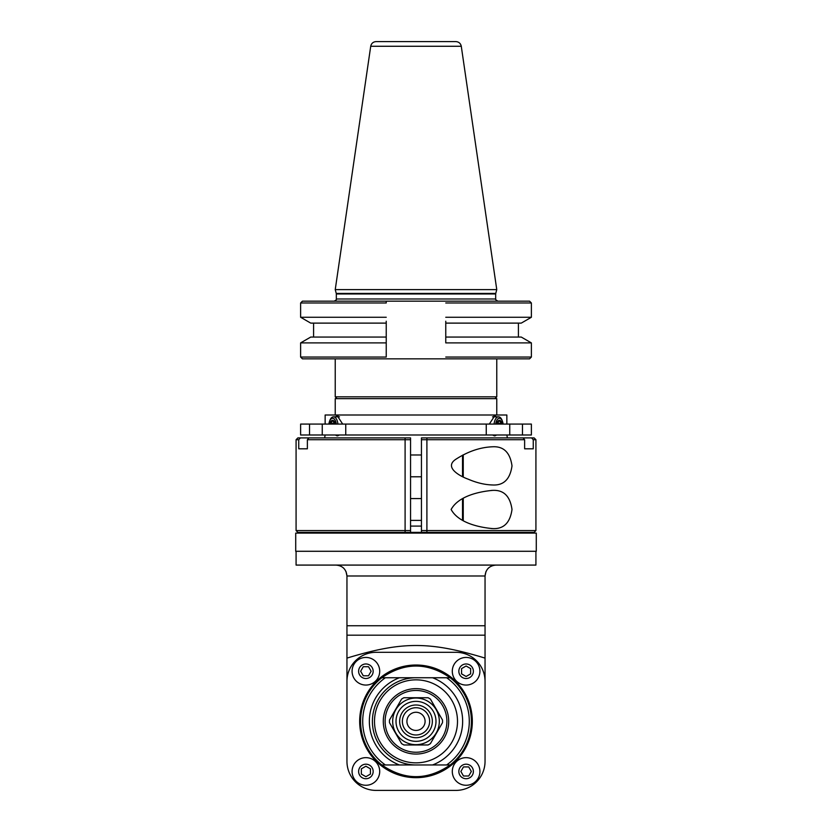 <?xml version="1.0" encoding="UTF-8"?>
<svg xmlns="http://www.w3.org/2000/svg" width="832" height="832" viewBox="0 0 832 832"><rect width="100%" height="100%" fill="white"/><g stroke="black" fill="none" stroke-linecap="round" stroke-linejoin="round"><path stroke-width="1.25" d="M295.714 533.104L536.286 533.104L536.286 551.283L295.714 551.283L295.714 533.104M410.55 532.376L405.101 532.376L405.101 530.566L410.55 530.566L410.55 532.376L421.45 532.376L421.45 530.566L426.899 530.566L426.899 532.376L421.45 532.376M535.922 551.283L535.922 565.084L296.078 565.084L296.078 551.283M493.241 565.427L495.945 565.084C489.372 565.687 485.732 569.327 485.046 575.994L485.971 571.584M488.145 568.37L488.706 567.84M338.759 565.427L336.055 565.084C342.628 565.687 346.268 569.327 346.954 575.994L346.029 571.584M343.855 568.37L343.294 567.84M346.954 681.377L346.954 761.332A29.068 29.068 0 0 0 376.022 790.4L455.978 790.4A29.068 29.068 0 0 0 485.046 761.332L485.046 681.377A29.068 29.068 0 0 0 455.978 652.309L376.022 652.309A29.068 29.068 0 0 0 346.954 681.377L346.954 635.18L485.046 635.18L485.046 575.994L346.954 575.994L346.954 635.18M346.954 676.832L346.954 707.72M455.832 681.522A56.326 56.326 0 0 1 430.581 775.757A56.326 56.326 0 0 1 361.587 706.774A56.326 56.326 0 0 1 455.832 681.522M479.918 671.247A13.811 13.811 0 0 1 459.202 683.207A13.811 13.811 0 0 1 459.202 659.287A13.811 13.811 0 0 1 479.918 671.247M479.918 771.462A13.811 13.811 0 0 1 459.202 783.422A13.811 13.811 0 0 1 459.202 759.502A13.811 13.811 0 0 1 479.918 771.462M352.082 771.462A13.811 13.811 0 0 1 365.893 757.65A13.811 13.811 0 0 1 379.704 771.462A13.811 13.811 0 0 1 365.893 785.273A13.811 13.811 0 0 1 352.082 771.462M379.704 671.247A13.811 13.811 0 0 1 358.987 683.207A13.811 13.811 0 0 1 358.987 659.287A13.811 13.811 0 0 1 379.704 671.247M346.954 658.102C402.241 641.295 429.759 641.295 485.046 658.102L485.046 681.377M485.046 658.102L485.046 635.18M485.046 659.214L485.046 710.091M416 764.962A43.607 43.607 0 0 1 372.393 721.354A43.607 43.607 0 0 1 416 677.747L450.195 677.747C427.398 662.147 404.602 662.147 381.805 677.747A55.422 55.422 0 0 0 381.805 764.962C404.602 780.551 427.398 780.551 450.195 764.962A55.422 55.422 0 0 0 450.195 677.747A55.422 55.422 0 0 1 450.195 764.962L432.557 764.962A46.644 46.644 0 0 0 432.557 677.747M399.443 677.747A46.644 46.644 0 0 0 399.443 764.962L381.805 764.962A55.422 55.422 0 0 1 381.805 677.747L416 677.747M399.443 764.962L432.557 764.962M383.292 721.354A32.708 32.708 0 0 0 416 754.062A32.708 32.708 0 0 0 448.708 721.354A32.708 32.708 0 0 0 416 688.646A32.708 32.708 0 0 0 383.292 721.354M385.112 721.354A30.888 30.888 0 0 0 431.444 748.103A30.888 30.888 0 0 0 431.444 694.606A30.888 30.888 0 0 0 385.112 721.354M403.926 697.736L428.074 697.736L403.926 697.736A26.53 26.53 0 0 0 401.586 699.088L389.501 720.002L401.586 699.088M430.414 699.088L442.499 720.002L430.414 699.088A26.53 26.53 0 0 0 428.074 697.736M442.499 722.706L430.414 743.621L442.499 722.706A26.53 26.53 0 0 0 442.499 720.002M428.074 744.973L403.926 744.973L428.074 744.973A26.53 26.53 0 0 0 430.414 743.621M401.586 743.621L389.501 722.706L401.586 743.621A26.53 26.53 0 0 0 403.926 744.973M389.501 720.002A26.53 26.53 0 0 0 389.501 722.706M416 698.038A23.317 23.317 0 0 0 395.803 733.013A23.317 23.317 0 0 0 436.197 733.013A23.317 23.317 0 0 0 416 698.038M435.989 721.354A19.989 19.989 0 0 1 406.006 738.66A19.989 19.989 0 0 1 406.006 704.038A19.989 19.989 0 0 1 435.989 721.354M399.651 721.354A16.349 16.349 0 0 1 416 704.995A16.349 16.349 0 0 1 432.349 721.354A16.349 16.349 0 0 1 416 737.703A16.349 16.349 0 0 1 399.651 721.354M402.376 721.354A13.624 13.624 0 0 1 422.812 709.55A13.624 13.624 0 0 1 422.812 733.158A13.624 13.624 0 0 1 402.376 721.354M425.09 721.354A9.09 9.09 0 0 1 411.455 729.217A9.09 9.09 0 0 1 411.455 713.482A9.09 9.09 0 0 1 425.09 721.354M473.377 671.247A7.27 7.27 0 0 0 462.478 664.945A7.27 7.27 0 0 0 462.478 677.539A7.27 7.27 0 0 0 473.377 671.247M461.562 668.626L466.107 665.995L470.652 668.626L470.652 673.868L466.107 676.489L461.562 673.868L461.562 668.626M473.377 771.462A7.27 7.27 0 0 0 462.478 765.17A7.27 7.27 0 0 0 462.478 777.754A7.27 7.27 0 0 0 473.377 771.462M468.728 766.917L471.349 771.462L468.728 776.006L463.486 776.006L460.866 771.462L463.486 766.917L468.728 766.917M373.162 771.462A7.27 7.27 0 0 0 365.893 764.192A7.27 7.27 0 0 0 358.623 771.462A7.27 7.27 0 0 0 365.893 778.731A7.27 7.27 0 0 0 373.162 771.462M370.438 774.082L365.893 776.703L361.348 774.082L361.348 768.841L365.893 766.22L370.438 768.841L370.438 774.082M373.162 671.247A7.27 7.27 0 0 0 362.253 664.945A7.27 7.27 0 0 0 362.253 677.539A7.27 7.27 0 0 0 373.162 671.247M363.272 675.782L360.651 671.247L363.272 666.702L368.514 666.702L371.134 671.247L368.514 675.782L363.272 675.782M503.11 424.081A7.634 3.817 90 0 0 499.398 418.267A7.634 3.817 90 0 0 495.695 424.081A7.634 3.817 -90 0 1 498.711 418.392A7.634 3.817 -90 0 1 502.549 421.585A7.634 3.817 -90 0 1 503.11 424.081M336.305 424.081A7.634 3.817 -90 0 0 332.602 418.267A7.634 3.817 -90 0 0 328.89 424.081A7.634 3.817 90 0 1 329.451 421.585A7.634 3.817 90 0 1 333.289 418.392A7.634 3.817 90 0 1 336.305 424.081M410.55 526.084L421.45 526.084M421.45 439.712L421.45 437.892L426.899 437.892L426.899 439.712L421.45 439.712L421.45 530.566M426.899 437.892L534.102 437.892L535.922 439.712L535.922 525.117M531.617 437.892L533.26 439.712L533.26 448.802L524.628 448.802L524.628 439.712L523.047 437.892M533.26 439.712L535.922 439.712L535.922 530.566L426.899 530.566L426.899 439.712L524.628 439.712M524.628 448.802L533.26 448.802M455.676 459.378C443.685 467.459 460.304 476.403 468.198 479.18C476.642 482.81 484.682 484.734 492.305 484.962C503.547 485.701 510.11 479.336 512.002 465.878C510.11 452.421 503.547 446.056 492.305 446.794C480.043 447.314 467.834 451.506 455.676 459.378M492.305 490.412L492.315 490.412C479.835 491.535 458.567 495.778 451.131 509.486C458.567 523.193 479.835 527.436 492.305 528.57C503.547 529.308 510.11 522.943 512.002 509.486C510.11 496.028 503.547 489.674 492.315 490.402L491.525 490.412M296.078 439.712L296.078 530.566L296.078 439.712L297.898 437.892L296.078 439.712L298.74 439.712L300.383 437.892L410.55 437.892L410.55 439.712L405.101 439.712L405.101 437.892M308.953 437.892L307.372 439.712L405.101 439.712L405.101 530.566L296.078 530.566L297.898 532.376L405.101 532.376M307.372 439.712L307.372 448.802L298.74 448.802L298.74 439.712M297.898 437.892L300.383 437.892M535.922 530.566L534.102 532.376L426.899 532.376M298.74 448.802L307.372 448.802M410.55 439.712L410.55 530.566M463.247 476.913L463.247 454.844M462.519 476.549L462.519 455.208M421.45 454.979L410.55 454.979M463.247 520.52L463.247 498.451M462.519 520.156L462.519 498.815M421.45 498.586L410.55 498.586M494.946 398.642L496.766 396.833L335.234 396.833L337.054 398.642M445.765 321.225L445.765 342.898L531.378 342.898L531.378 357.042L529.568 358.852L302.432 358.852L300.622 357.042L386.235 357.042L386.235 321.225M445.765 337.73L445.765 339.986M445.765 342.254L445.765 342.898M445.765 302.983L531.378 302.983L529.568 301.163L386.235 301.163L386.235 302.983L386.235 301.163L302.432 301.163L300.622 302.983L386.235 302.983M386.235 340.985L386.235 357.042M313.591 323.118L386.235 323.118L310.742 323.118L313.591 323.118L313.591 337.054L310.742 337.054L386.235 337.054L313.591 337.054M386.235 317.273L300.622 317.273L310.742 323.118M445.765 337.054L521.258 337.054L445.765 337.054L445.765 323.118L521.258 323.118L445.765 323.118M531.378 357.042L445.765 357.042M531.378 302.983L531.378 317.273L445.765 317.273M496.766 289.63L335.234 289.63L336.253 293.415L495.747 293.415L496.766 289.63L461.282 46.27C460.626 43.378 458.838 41.829 455.884 41.6L376.116 41.6C373.162 41.829 371.374 43.378 370.718 46.27L461.282 46.27M447.398 41.6L384.602 41.6M310.742 337.054L300.622 342.898L386.235 342.898M335.234 415.002L335.234 398.642L496.766 398.642L496.766 415.002M325.146 424.081L325.146 415.002L506.854 415.002L506.854 424.081M489.31 424.081L494.676 415.906L496.683 416.822M335.317 416.822L337.324 415.906L342.69 424.081M339.487 434.99L337.178 435.895L335.317 434.99M338.104 416.031A9.994 4.992 -90 0 0 336.814 416.822M336.814 434.99A9.994 4.992 -90 0 0 338.052 435.75M531.378 434.99L300.622 434.99L300.622 424.081L531.378 424.081L531.378 434.99M309.535 434.99L309.535 424.081M522.465 424.081L522.465 434.99M496.683 434.99L494.822 435.895L492.513 434.99M493.948 435.75A9.994 4.992 90 0 0 495.186 434.99M495.186 416.822A9.994 4.992 90 0 0 493.896 416.031M509.746 434.99L509.746 424.081M486.252 424.081L486.252 434.99M345.748 434.99L345.748 424.081M322.254 424.081L322.254 434.99M502.549 421.585L502.268 420.763A9.09 4.545 90 0 0 498.524 416.822A9.09 4.545 90 0 0 494.073 424.081M498.524 416.822L492.513 416.822M502.05 424.081A5.606 2.808 90 0 0 499.398 420.295A5.606 2.808 90 0 0 496.746 424.081M501.446 424.081L501.561 423.28L499.283 420.659L496.902 424.081M501.561 423.28L497.016 423.28M337.927 424.081A9.09 4.545 -90 0 0 333.476 416.822A9.09 4.545 -90 0 0 329.732 420.763L329.451 421.585M333.476 416.822L339.487 416.822M335.254 424.081A5.606 2.808 -90 0 0 332.602 420.295A5.606 2.808 -90 0 0 329.95 424.081M335.098 424.081L332.717 420.659L330.439 423.28L330.554 424.081M330.439 423.28L334.984 423.28M485.046 625.747L346.954 625.747M385.372 677.747A53.29 53.29 0 0 0 385.372 764.962M416 679.848A41.506 41.506 0 0 0 380.058 742.102A41.506 41.506 0 0 0 451.942 742.102A41.506 41.506 0 0 0 416 679.848M446.628 677.747A53.29 53.29 0 0 1 446.628 764.962M336.326 298.979L336.326 293.977L495.674 293.977L495.674 298.979L336.326 298.979C336.939 299.343 336.222 300.071 334.142 301.163M310.617 532.376L310.617 533.104M521.383 532.376L521.383 533.104M491.525 484.952L492.305 484.952M491.525 446.794L492.305 446.794M491.525 528.57L492.305 528.57M410.55 476.778L421.45 476.778M410.55 520.385L421.45 520.385M335.234 358.852L335.234 396.833M496.766 358.852L496.766 396.833M300.622 302.983L300.622 317.273M521.258 337.054L531.378 342.898M521.258 323.118L531.378 317.273M518.409 337.054L518.409 323.118M495.674 298.979C494.936 299.052 495.664 299.78 497.858 301.163M495.674 293.977L495.747 293.415M336.326 293.977L336.253 293.415M370.718 46.27L335.234 289.63M300.622 342.898L300.622 357.042M325.146 434.99L324.636 437.892M506.854 434.99L507.364 437.892"/></g></svg>
